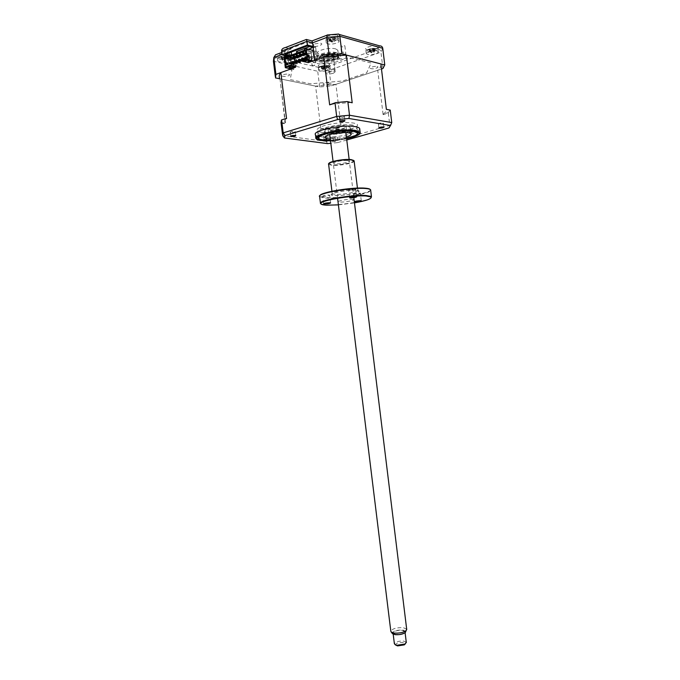 <?xml version="1.0" encoding="UTF-8"?>
<svg xmlns="http://www.w3.org/2000/svg" width="680" height="680" viewBox="0 0 680 680"><rect width="100%" height="100%" fill="white"/><g stroke="black" fill="none" stroke-linecap="round" stroke-linejoin="round"><path stroke-width="0.51" stroke-dasharray="3.4 2.55" d="M345.882 54.179L343.289 53.941L342.983 51.459L341.402 52.334L345.372 52.08L345.882 54.179L344.87 45.908C344.394 46.691 343.153 46.996 341.148 46.827L340.697 46.546C341.173 45.764 342.414 45.458 344.42 45.628L344.87 45.908M312.086 65.45L314.678 65.671L314.381 63.266L315.86 62.45L311.958 62.696L312.086 65.45L311.567 61.242M314.687 56.534L315.172 56.814C314.729 57.536 313.531 57.825 311.576 57.672L311.091 57.392C311.534 56.669 312.732 56.38 314.687 56.534M376.541 46.308L377.697 47.039C378.658 48.697 370.251 50.788 366.902 49.742L365.712 48.994C364.718 47.345 373.218 45.22 376.541 46.308M377.111 50.992L378.267 51.714C379.219 53.337 370.812 55.411 367.472 54.383L366.274 53.652C365.287 52.037 373.796 49.938 377.111 50.992M328.372 63.469L329.673 64.218C328.389 66.215 324.998 67.022 319.49 66.632L318.155 65.875C319.447 63.869 322.847 63.07 328.372 63.469M328.925 67.957L330.225 68.689C328.933 70.66 325.541 71.459 320.042 71.085L318.707 70.346C320 68.374 323.408 67.575 328.925 67.957M287.819 53.779L289.374 54.663C288.142 56.814 284.614 57.655 278.791 57.188L277.194 56.287C278.435 54.136 281.971 53.295 287.819 53.779M288.405 58.514L289.96 59.39C288.728 61.497 285.2 62.339 279.378 61.889L277.78 61.013C279.021 58.888 282.565 58.063 288.405 58.514M336.949 35.198L338.334 36.083C339.371 37.919 330.786 40.069 327.105 38.922L325.669 38.02C324.598 36.202 333.285 34.017 336.949 35.198M337.56 40.154L338.946 41.021C339.966 42.814 331.389 44.956 327.709 43.834L326.273 42.95C325.21 41.166 333.897 38.998 337.56 40.154M335.597 48.867L337.815 50.209C339.371 52.964 325.899 56.245 320.034 54.57L317.704 53.193C316.055 50.464 329.791 47.115 335.597 48.867M336.056 52.564L338.266 53.89C339.813 56.602 326.341 59.857 320.484 58.216L318.155 56.865C316.514 54.17 330.25 50.847 336.056 52.564M287.657 56.006L287.215 52.445C287.215 50.66 288.447 49.504 290.904 48.968L285.625 47.549L306.646 39.533M306.298 39.602L311.916 40.919M311.874 41.072L327.097 35.164M327.751 35.011L339.142 34.433M337.679 34.195L379.686 45.883M382.933 68.535L380.945 52.139C380.528 50.261 379.525 49.189 377.935 48.926L327.777 66.674L318.894 67.439L276.029 57.553L276.352 54.612L291.244 48.934M279.642 78.761L319.651 86.963L331.109 85.935L381.48 69.02M331.109 85.935L329.179 70.261L327.777 66.674M319.651 86.963L317.721 71.264L318.894 67.439M275.502 77.919L275.341 76.593M314.747 60.273L317.313 60.885L351.365 57.97L371.161 63.01L366.639 72.904L342.644 80.988L310.632 83.819L290.241 79.611L291.916 70.082L289.332 69.513M313.174 47.507L315.613 47.115L313.047 46.453M315.613 47.115L317.313 60.885M307.25 45.993L306.799 42.33L313.556 44.089L319.966 43.086C326.162 44.191 314.678 47.94 311.534 45.858L311.686 47.124M314.007 47.719L313.556 44.089M296.625 53.159L296.692 53.652L308.405 49.258M309.596 46.589L311.534 45.858M290.581 52.3L284.529 50.839L306.799 42.33M291.652 54.859L289.578 54.536L289.816 53.074L291.354 52.487M292.06 54.867C299.022 54.009 300.475 52.904 296.429 51.561M284.979 54.425L284.529 50.839M288.507 56.21L290.25 56.618L291.797 56.041L290.046 55.624M291.797 56.041L291.669 55.02M290.25 56.618L291.916 70.082M289.212 68.535L287.716 56.499M337.671 56.627C341.088 57.401 334.551 59.738 331.423 58.871C327.955 58.114 334.517 55.743 337.671 56.627M329.043 82.866C330.174 84.141 328.296 84.779 323.416 84.779C322.252 83.504 324.13 82.866 329.043 82.866M377.145 66.555C380.214 67.243 373.822 69.403 371.034 68.629C367.914 67.949 374.34 65.764 377.145 66.555M288.618 74.256C292.094 74.928 286.093 77.07 282.889 76.313C279.361 75.667 285.379 73.491 288.618 74.256M273.717 59.474L275.647 54.663L276.352 54.612M382.755 48.322L380.945 52.139L329.179 70.261L317.721 71.264L273.436 61.285L273.725 59.474L276.029 57.553M335.639 55.93L337.637 57.103C339.031 59.517 326.893 62.432 321.623 60.979L319.541 59.78C318.07 57.384 330.421 54.409 335.639 55.93M337.883 54.043C348.083 56.44 328.61 63.35 319.2 60.8C308.541 58.591 328.245 51.34 337.883 54.043M319.328 61.812C328.738 64.353 348.202 57.452 338.011 55.072C328.372 52.377 308.669 59.61 319.328 61.812M311.652 61.217L315.512 63.189C328.772 66.742 356.286 57.069 341.98 53.643C331.899 50.643 307.896 56.644 311.593 61.123M325.745 133.51L323.315 133.569L325.745 133.51M318.129 136.433C319.09 135.303 321.453 134.181 325.227 133.067C336.642 129.566 356.651 128.945 357.986 131.963C358.734 133.51 356.167 135.15 350.302 136.867C339.711 139.969 321.87 140.845 318.512 138.355M351.067 126.148L348.611 126.208L351.067 126.148M346.392 136.952L330.293 138.932M345.398 131.002C337.875 133.272 324.989 133.612 324.275 131.52C323.909 130.543 325.507 129.506 329.086 128.409C336.625 126.072 349.775 125.74 350.387 127.831C350.736 128.843 349.07 129.906 345.398 131.002M330.471 140.411L346.57 138.422M318.461 138.32L317.993 136.62M378.862 124.117L378.377 123.904C379.015 123.199 380.519 122.876 382.899 122.944L383.367 123.148C382.738 123.853 381.233 124.177 378.862 124.117M335.155 140.828C332.877 140.794 331.457 141.083 330.897 141.695L331.432 141.899C333.71 141.933 335.129 141.644 335.69 141.032L335.155 140.828M330.956 138.031L330.421 137.819C330.981 137.198 332.401 136.901 334.679 136.944L335.214 137.156C334.653 137.776 333.234 138.074 330.956 138.031M290.87 132.472L290.232 132.226C290.768 131.555 292.247 131.257 294.661 131.316L295.29 131.563C294.754 132.234 293.275 132.532 290.87 132.472M339.728 117.521L339.15 117.274C339.762 116.518 341.326 116.178 343.859 116.263L344.42 116.509C343.817 117.266 342.252 117.606 339.728 117.521M315.469 134.742C316.004 135.668 317.713 136.331 320.611 136.748C330.166 138.227 350.931 135.26 357.433 131.461M358.139 131.044L359.762 129.285M321.07 140.48C330.879 141.329 341.351 140.275 352.495 137.309M352.775 125.145C341.717 123.029 314.687 128.69 317.781 132.379C318.24 133.203 319.753 133.798 322.295 134.172C333.565 136.068 359.601 130.645 356.873 126.871L352.775 125.145M304.453 59.942L306.672 59.984L306.536 58.922L301.623 58.233M306.672 59.984L305.243 59.653M305.873 60.282L305.745 59.219M302.872 61.378L303.493 61.149L302.608 60.945M303.493 61.149L303.39 60.333M302.702 61.438L302.575 60.384L299.293 59.61M297.067 62.407L292.145 61.735M296.412 63.741L296.284 62.696M306.178 56.899L309.731 57.749L306.238 57.401M305.677 57.265L304.819 57.06M306.374 58.472L309.06 59.109L308.933 58.047M293.938 63.554L289.017 62.891M305.575 58.276L311.78 56.168L311.882 57.018L306.416 58.854M311.78 56.168L305.856 58.344M305.167 58.599L302.659 59.517M301.988 59.764L299.481 60.69M298.826 60.928L296.327 61.854M295.69 62.084L293.182 63.01M292.561 63.24L291.219 63.563L292.281 63.172M291.609 64.464L311.882 57.018M314.729 60.282L314.857 61.319L315.885 61.566L315.546 58.794L317.441 57.401L316.693 51.34L313.548 50.549M313.055 60.894L314.16 61.149L314.083 60.52M285.659 57.273L294.159 59.262L313.063 52.249L313.939 59.381L315.834 57.987L315.087 51.927L316.693 51.34M315.087 51.927L304.521 49.291M313.063 52.249L304.631 50.15M294.159 59.262L295.026 66.275L296.939 64.889L296.2 58.93L287.002 56.772M296.2 58.93L294.652 59.509L284.002 57.018M292.383 68.221L292.765 69.317L293.811 69.547L293.471 66.835L295.392 65.45L294.652 59.509M290.955 68.918L292.069 69.165L291.975 68.365M287.019 64.456L287.087 64.999L284.928 64.515M290.436 67.447L288.94 67.116L290.496 66.547L293.021 67.108L291.626 67.617M293.123 67.949L293.021 67.108M290.496 66.547L290.598 67.388M288.94 67.116L289.043 67.957M291.941 67.685L295.511 66.385M291.465 67.703L286.39 66.572M289.944 57.417L294.159 58.412L293.148 58.786M294.236 59.041L294.159 58.412M296.99 55.25L300.433 56.075L299.421 56.457M300.509 56.712L300.433 56.075M300.161 54.069L303.594 54.901L302.583 55.276M303.671 55.539L303.594 54.901M303.348 52.879L306.774 53.72L305.762 54.094M305.83 54.111L306.85 54.358L306.774 53.72M306.85 54.358L307.572 54.094L305.779 53.652M311.5 56.1L311.015 52.148L307.488 53.456L307.572 54.094M307.488 53.456L305.694 53.014M291.142 62.909L291.219 63.563M292.901 62.942L295.409 62.024M296.047 61.786L298.546 60.868M299.2 60.622L301.707 59.704M302.379 59.458L304.887 58.531M297.364 57.877L297.287 57.247L296.276 57.622M293.837 56.431L297.287 57.247M311.015 52.148L305.363 50.32M291.457 65.475L291.745 67.762M287.087 64.999L287.98 64.668M308.219 56.61L308.286 57.188L306.153 56.678M309.213 56.848L308.286 57.188M306.493 59.474L312.026 60.376L311.601 56.95M302.829 60.537L308.142 61.786L310.089 61.072M308.244 62.636L308.142 61.786M309.051 60.656L307.564 60.307L307.666 61.157M307.564 60.307L309.171 59.712L311.678 60.316L310.293 60.817M310.607 60.885L312.026 60.376M311.78 61.166L311.678 60.316M309.171 59.712L309.273 60.571M282.548 134.623L282.676 135.643L326.357 141.457L324.904 129.65L325.457 129.226L321.521 128.639L320.892 129.055L324.904 129.65M346.766 139.995L337.577 142.613L336.337 128.562L325.457 129.226M383.316 114.07L383.112 114.656L388.331 113.101L388.45 112.54L383.316 114.07C385.611 112.328 386.623 110.678 386.359 109.106M390.159 109.837L388.45 112.54M388.331 113.101L389.827 125.426L389.385 127.457M330.48 140.471L346.579 138.482M337.577 142.613L330.837 143.31M327.445 143.599L326.357 141.457L337.781 140.352L389.827 125.426L391.756 122.579M330.378 104.312L351.407 102.391M380.97 64.778C380.97 66.564 379.89 68.4 377.731 70.278L383.112 114.656M336.337 128.562L341.156 127.126L340.416 126.845L321.521 128.639M377.731 70.278L335.911 84.32L341.156 127.126M335.682 128.248L340.416 126.845M335.911 84.32L315.605 86.13L320.892 129.055M281.12 123.139L285.575 123.802L285.099 122.731C284.452 121.414 284.861 119.978 286.314 118.413M315.605 86.13L279.99 78.837L285.575 123.802M281.027 122.587L285.404 123.242M279.99 78.837L285.099 122.731M306.357 58.879L303.85 59.806M303.178 60.044L300.671 60.971M300.024 61.209L297.517 62.127M296.879 62.364L294.38 63.282M293.76 63.512L292.034 64.141M293.233 64.413L293.165 63.835M309.06 59.109L309.868 58.82L309.731 57.749M299.548 62.594L299.421 61.54L296.131 60.775M300.203 61.251L299.421 61.54M303.365 60.095L302.575 60.384M287.776 58.233C282.829 59.712 279.582 59.661 278.026 58.063L279.284 56.924C283.313 55.581 286.51 55.479 288.873 56.618L287.776 58.233M281.01 56.448L280.322 56.721L281.63 56.788L280.695 57.859L281.817 58.029L286.594 57.111L285.209 56.364L286.246 55.981L285.124 55.803L281.01 56.448M281.256 56.287L281.988 59.203L281.129 56.644M282.498 59.551L284.911 59.253L285.132 59.959L282.719 60.256L281.988 59.203L282.149 56.168M282.719 60.256L281.333 57.282M286.246 55.981L285.277 58.794L285.541 56.091M285.328 58.769L285.124 55.803M284.911 59.253L285.277 58.794L284.317 55.896M285.132 59.959L285.566 59.747L284.716 57.197M285.736 56.729L285.566 59.747L286.594 57.111M282.565 57.468L282.293 60.163L281.817 58.029M376.695 50.286C371.892 52.173 368.509 52.326 366.528 50.736L367.192 49.904C371.076 48.203 374.416 47.898 377.213 49.002L376.695 50.286M369.129 49.24L368.543 49.555L370.192 49.538L369.597 50.524L370.855 50.575L375.207 49.325L373.481 48.68L374.161 48.348L372.903 48.297L369.129 49.24M369.597 50.524L371.034 52.734L370.855 50.575M371.034 52.734L371.425 49.989M372.903 48.297L373.337 51.195L374.161 48.348M375.207 49.325L374.255 52.054L374.51 49.793M374.255 52.054L374.238 49.036M371.399 52.794L370.736 52.19L373.039 51.697L373.694 52.3L371.076 52.708L370.056 49.929M373.694 52.3L374.187 52.045L373.473 49.546M373.039 51.697L373.651 48.492M373.295 51.23L372.274 48.433M370.736 52.19L370.175 51.892L370.217 48.875M369.231 49.087L370.107 51.892L369.461 49.385M370.107 51.892L368.543 49.555M324.972 67.048L327.411 65.943L327.003 65.603L323.756 65.475L320.748 66.878L324.972 67.048M324.896 69.487L322.864 69.411L323.926 68.706L325.958 68.782L324.896 69.487L325.72 67.073M329.146 66.028L329.214 66.096C331.05 67.703 320.935 69.666 319.192 68.051L318.945 67.575C318.801 65.951 327.726 64.591 329.146 66.028M321.257 66.954L322.209 69.275L320.748 66.878M321.921 68.519L321.173 67.209M325.065 69.385L324.411 67.337M325.958 68.782L326.485 68.408L326.383 65.943M327.411 65.943L326.485 68.408L325.933 65.578M326.553 68.4L327.003 65.603M323.926 68.706L324.113 65.509M323.756 65.475L323.714 68.306L322.668 65.798M323.697 68.289L322.43 65.747M322.864 69.411L322.277 69.258L321.725 66.436M322.277 69.258L322.184 66.802M337.722 39.211C335.979 41.352 326.077 41.922 326.527 39.848L326.808 39.304C330.574 37.205 334.237 36.813 337.807 38.123L337.722 39.211M329.035 38.496L328.525 38.845L330.642 38.828L330.344 39.788L331.789 39.771L332.188 39.134L335.852 38.276L332.588 37.34L329.035 38.496M330.344 39.788L331.738 42.075L331.789 39.771M331.993 42.126L330.854 41.539L333.106 40.919L334.245 41.505L331.763 42.049L332.188 39.134M334.245 41.505L334.815 41.208L334.203 38.581M331.738 42.075L330.616 39.142M328.525 38.845L330.131 41.259L328.993 38.335M334.721 38.012L334.815 41.208L335.852 38.276M333.106 40.919L333.71 37.485M333.276 40.417L332.129 37.502M330.854 41.539L330.208 41.259L330.106 38.055M330.208 41.259L329.596 38.615M333.923 69.368C329.188 69.046 326.273 69.734 325.168 71.417L326.289 72.037C331.007 72.343 333.914 71.655 335.019 69.972L333.923 69.368M332.12 54.629C327.377 54.264 324.462 54.961 323.365 56.746L324.488 57.401C329.214 57.766 332.12 57.06 333.217 55.284L332.12 54.629M334.866 53.635L336.668 54.612C338.478 56.873 326.85 59.797 321.793 58.378L319.796 57.103C318.92 54.85 330.131 52.249 334.866 53.635M321.402 59.151C326.825 60.673 339.277 57.545 337.339 55.122L335.418 54.077C330.344 52.589 318.317 55.378 319.269 57.8L321.402 59.151M331.041 133.671C335.945 134.512 347.446 132.09 345.993 130.5L344.199 129.804C339.464 128.945 328.066 131.282 329.128 132.872L331.041 133.671M344.599 129.047L346.545 129.846C347.854 131.571 335.69 134.096 330.505 133.203L328.449 132.345C327.301 130.636 339.524 128.12 344.599 129.047M330.08 129.769C335.274 130.696 347.429 128.146 346.12 126.386L344.173 125.579C339.031 124.61 326.655 127.211 328.041 128.945L330.08 129.769M321.64 132.285C314.738 130.883 315.554 128.681 324.088 125.689C334.56 122.919 344.182 122.009 352.954 122.961C369.469 125.469 336.982 134.895 321.64 132.285M342.771 130.22C348.364 130.976 337.56 134.121 332.435 133.263C326.714 132.557 337.586 129.328 342.771 130.22M396.372 645.601C394.952 643.611 397.273 642.549 403.325 642.421L405.433 643.739M406.274 642.294L403.775 641.096C398.828 640.883 395.7 641.767 394.375 643.739M395.539 634.355L393.04 632.893C394.375 630.981 397.511 630.113 402.45 630.3L404.982 631.762C403.648 633.683 400.503 634.55 395.539 634.355M392.292 633.454C392.929 631.048 396.474 629.901 402.925 630.02L405.807 631.406M406.683 629.187L403.342 627.674C396.772 627.436 392.589 628.583 390.804 631.125M342.652 132.498C336.192 133.977 331.823 134.096 329.545 132.863C329.324 132.277 330.293 131.648 332.444 130.985C338.954 129.498 343.341 129.37 345.618 130.602C345.831 131.206 344.845 131.835 342.652 132.498M333.404 73.236C329.528 74.247 326.893 74.247 325.49 73.236L327.207 71.834C331.1 70.814 333.744 70.814 335.138 71.825L333.404 73.236M331.381 56.788C327.513 57.834 324.87 57.817 323.468 56.729L325.168 55.241C329.06 54.188 331.704 54.213 333.115 55.301L331.381 56.788M319.642 196.707L325.499 198.076C338.946 199.053 370.065 193.851 370.694 190.425M371.186 197.769C368.152 201.076 339.031 205.641 326.341 204.858L320.951 203.957M338.402 204.875L354.467 202.895M323.476 196.333L322.668 196.137C323.484 195.475 325.558 195.1 328.874 195.024L329.673 195.211C328.856 195.882 326.791 196.248 323.476 196.333M328.618 164.322L331.483 165.231C338.198 166.056 353.957 163.26 354.161 161.177M353.651 160.438L353.719 160.59C354.697 162.571 338.589 165.606 331.747 164.747L328.933 163.481M370.141 189.431L370.294 189.805C371.229 193.129 339.439 198.619 325.754 197.6L320.339 196.562L319.949 195.611M349.392 190.077L348.627 189.881C349.503 189.176 351.645 188.785 355.045 188.717L355.793 188.904C354.918 189.618 352.784 190.009 349.392 190.077M354.178 194.386L353.455 194.208C354.314 193.536 356.379 193.162 359.644 193.086L360.357 193.264C359.499 193.928 357.442 194.302 354.178 194.386M347.233 160.616C341.368 159.868 328.984 163.2 335.461 163.752C341.241 164.475 353.541 161.219 347.233 160.616M351.976 199.299C358.232 199.58 345.907 202.428 340.17 202.045C333.727 201.807 346.154 198.892 351.976 199.299M379.304 45.942L377.935 48.926M281.562 51.085L287.215 52.445L281.979 54.434M320.731 60.248C328.593 62.381 344.837 56.602 336.302 54.612C328.287 52.368 311.882 58.386 320.731 60.248M330.523 140.811L346.622 138.822M325.431 66.581L325.04 69.36L324.003 66.87M335.07 194.335L332.231 193.656C330.352 192.066 347.905 188.879 355.053 189.533L357.714 190.204C359.431 191.819 342.303 194.922 335.07 194.335M355.971 190.357C345.262 189.474 322.507 195.007 334.416 195.525C344.853 196.333 367.285 191.037 355.971 190.357M315.86 62.45L315.172 56.814M378.267 51.714L377.697 47.039M330.225 68.689L329.673 64.218M289.96 59.39L289.374 54.663M338.946 41.021L338.334 36.083M338.266 53.89L337.815 50.209M318.155 56.865L317.704 53.193M326.273 42.95L325.669 38.02M277.78 61.013L277.194 56.287M318.707 70.346L318.155 65.875M366.274 53.652L365.712 48.994M311.55 61.115L311.091 57.392M341.402 52.334L340.697 46.546M290.904 48.968L281.732 52.47M319.541 59.78L320.807 60.222C325.992 61.753 338.674 58.998 338.266 56.516L337.637 57.103M324.046 139.553L323.315 133.569M357.425 132.71L357.986 131.963M349.358 132.319L348.611 126.208M324.275 131.52L324.972 137.165M350.387 127.831L351.135 133.934M352.41 131.929L351.662 125.774M318.418 138.066L317.832 137.606M327.037 139.188L326.298 133.161M378.377 123.904L378.862 127.857M330.421 137.819L330.897 141.695M290.232 132.226L290.725 136.221M339.15 117.274L339.66 121.439M317.781 132.379L318.486 138.117M356.873 126.871L357.62 132.974M315.843 137.785L315.911 138.304M344.42 116.509L344.947 120.776M295.29 131.563L295.8 135.651M335.214 137.156L335.69 141.032M383.367 123.148L383.86 127.185M281.35 56.653L278.026 58.063M281.63 56.788L282.923 59.84M285.209 56.364L284.699 59.653M288.873 56.618L285.422 56.126M369.282 49.41L366.528 50.736M377.213 49.002L373.481 48.611M374.467 49.691L374.399 50.124M373.481 48.68L372.971 51.952M370.192 49.538L371.45 52.513M329.214 66.096L326.893 65.697M322.43 66.105L318.945 67.575M325.38 66.453L324.921 69.428M322.711 65.832L323.85 68.527M328.67 38.76L326.527 39.848M329.086 38.369L329.426 39.16M337.807 38.123L333.693 37.68M333.65 37.621L333.124 41.055M330.642 38.828L331.976 41.964M323.365 56.746L325.168 71.417M336.668 54.612L337.339 55.122M319.796 57.103L319.269 57.8M333.217 55.284L335.019 69.972M345.993 130.5L346.519 129.804M346.12 126.386L346.545 129.846M328.041 128.945L328.466 132.396M329.128 132.872L328.449 132.345M393.193 634.168L393.04 632.893M337.586 198.271L333.064 161.449M329.757 134.597L329.545 132.863M353.829 197.684L349.154 159.469M345.865 132.608L345.618 130.602M405.101 632.723L404.982 631.762M325.49 73.236L323.468 56.729M335.138 71.825L333.115 55.301M323.603 203.745L322.668 196.137M357.45 188.105L358.36 191.344C358.844 193.324 341.42 196.044 334.543 195.483L332.223 194.88L331.933 191.25M349.588 197.668L348.627 189.881M354.374 201.714L353.455 194.208M361.284 200.846L360.357 193.264M356.753 196.775L355.793 188.904M320.339 196.562L319.991 197.021M329.069 163.99L328.721 164.45M330.616 202.904L329.673 195.211"/><path stroke-width="1.02" d="M381.48 69.02L382.933 68.535L384.769 64.931L342.006 53.958L329.137 55.046L326.969 37.358L312.596 42.814L314.747 60.273L329.137 55.046M342.006 53.958L339.847 36.295L326.969 37.358C326.808 35.513 327.046 34.714 327.658 34.952M306.332 39.448L307.003 41.352L281.562 51.085L282.013 54.672L288.507 56.21M306.646 39.533L311.916 40.919L312.596 42.814L307.003 41.352L307.453 45.024L282.013 54.672M337.892 34.085C338.87 33.796 339.524 34.535 339.847 36.295L382.755 48.322C382.381 46.639 381.352 45.823 379.686 45.883L339.142 34.433M384.769 64.931L382.755 48.322M289.212 68.535L289.332 69.513L275.918 74.383L275.502 77.919L279.642 78.761M275.341 76.593L273.436 61.285L273.827 57.528L275.647 54.663M290.046 55.624L284.979 54.425L307.25 45.993L313.174 47.507M308.405 49.258L311.797 47.983L311.686 47.124M296.625 53.159L296.429 51.561L309.596 46.589M291.669 55.02L291.354 52.487L290.581 52.3M313.047 46.453L307.453 45.024M287.716 56.499L287.657 56.006M275.918 74.383L273.827 57.528L281.979 54.434M306.323 39.491L285.277 47.592C282.795 48.127 281.562 49.291 281.562 51.085M326.493 139.528L324.054 139.595L326.493 139.528M346.57 138.422L349.911 137.589C355.546 135.941 358.003 134.376 357.28 132.897C355.988 130.016 336.804 130.628 325.848 133.969C320.764 135.507 318.401 136.952 318.733 138.312C319.651 139.842 323.561 140.539 330.471 140.411M351.824 132.303L349.367 132.37L351.824 132.303M330.293 138.932C327.267 138.805 325.507 138.355 325.023 137.606C324.657 136.663 326.264 135.651 329.842 134.572C337.39 132.277 350.531 131.911 351.135 133.934C351.475 134.886 349.894 135.889 346.392 136.952M383.384 126.99C381.012 126.931 379.5 127.254 378.87 127.942L379.346 128.146C381.726 128.197 383.231 127.882 383.86 127.185L383.384 126.99M295.162 135.413C292.757 135.354 291.278 135.651 290.734 136.315L291.38 136.553C293.786 136.603 295.256 136.306 295.8 135.651L295.162 135.413M344.377 120.538C341.853 120.462 340.289 120.794 339.677 121.541L340.247 121.788C342.771 121.856 344.335 121.524 344.947 120.776L344.377 120.538M357.433 131.461L358.139 131.044M359.762 129.285L359.669 128.52C359.201 127.67 357.663 127.032 355.07 126.607C342.592 124.236 311.95 130.628 315.469 134.742L315.843 137.785M352.495 137.309C358.156 135.558 360.706 133.892 360.137 132.319L355.538 130.45C343.425 128.222 313.523 134.206 315.843 138.295L315.936 138.533C316.464 139.434 318.172 140.08 321.07 140.48M346.579 138.482C354.374 136.671 358.054 134.835 357.62 132.974L353.532 131.325C342.482 129.31 315.452 134.904 318.529 138.465C318.988 139.264 320.493 139.833 323.043 140.182L330.48 140.471M305.243 59.653L302.549 59.016L302.413 57.944L306.425 58.897M302.413 57.944L301.623 58.233L301.75 59.304L304.453 59.942M302.549 59.016L301.75 59.304M302.608 60.945L299.37 60.188L299.234 59.117L303.39 60.333M299.293 59.61L298.444 59.415L298.571 60.478L302.872 61.378M299.37 60.188L298.571 60.478M300.339 62.305L296.2 61.353L296.072 60.291L300.203 61.251L300.339 62.305L295.418 61.642L295.281 60.579L296.131 60.775M297.194 63.461L293.054 62.509L292.927 61.447L297.067 62.407L297.194 63.461L292.273 62.798L292.145 61.735L292.927 61.447M293.054 62.509L292.273 62.798M305.618 56.763L304.819 57.06L304.946 58.131L305.745 57.834L305.618 56.763L306.178 56.899M306.238 57.401L305.677 57.265M304.946 58.131L306.374 58.472M289.799 62.603L289.017 62.891L289.153 63.954L289.926 63.665L289.799 62.603L293.938 63.554L294.075 64.6L289.926 63.665M306.408 60.376L306.688 60.784L305.277 60.792L306.408 60.376M305.856 58.344L305.167 58.599M302.659 59.517L301.988 59.764M299.481 60.69L298.826 60.928M296.327 61.854L295.69 62.084M293.182 63.01L292.561 63.24M313.548 50.549L306.136 48.68L306.875 54.715L309.017 55.241L309.213 56.848L307.079 56.329L307.471 59.568L313.055 60.894L323.774 56.992L346.366 55.072L352.197 102.791L347.166 101.566L352.197 102.791M314.729 60.282L314.083 60.52M287.002 56.772L285.549 56.431L285.659 57.273L304.631 50.15L304.521 49.291L306.136 48.68M285.549 56.431L284.002 57.018L284.733 62.925L286.892 63.418L287.019 64.456M285.32 67.677L290.955 68.918L295.622 67.227L289.995 65.968L285.32 67.677L284.928 64.515L287.98 64.668L287.784 63.087L285.625 62.594L285.048 57.944L305.363 50.32L305.949 55.063L308.091 55.581L308.219 56.61M290.598 67.388L293.123 67.949L291.567 68.519L289.043 67.957L290.598 67.388M291.626 67.617L290.436 67.447M291.465 67.677L291.567 68.519M291.465 67.703L291.941 67.685M290.173 65.186L286.161 66.929L290.173 65.186L295.511 66.385L295.622 67.227M289.995 65.968L289.944 65.543M286.161 66.929L285.821 64.184M290.725 57.791L290.649 57.154L289.944 57.417L290.02 58.055L294.942 58.778L290.02 58.055M296.276 57.622L294.865 58.148L294.942 58.778M294.865 58.148L290.649 57.154M297.364 57.877L293.156 56.882L297.364 57.877M299.421 56.457L297.993 56.984L298.07 57.622M297.993 56.984L293.786 55.981L293.072 56.245L293.837 56.431M293.862 56.618L293.786 55.981M296.301 55.709L301.214 56.448L296.301 55.709L296.225 55.072L296.99 55.25M302.583 55.276L301.138 55.811L301.214 56.448M301.138 55.811L296.225 55.072M297.015 55.446L296.939 54.799M299.472 54.528L304.385 55.276L299.472 54.528L299.387 53.882L300.161 54.069M305.762 54.094L304.308 54.638L304.385 55.276M304.308 54.638L299.387 53.882M300.186 54.255L300.109 53.618M305.83 54.111L302.659 53.337L302.575 52.691L303.348 52.879M302.659 53.337L305.779 53.652M305.694 53.014L302.575 52.691M303.374 53.066L303.297 52.419M293.148 58.786L290.743 59.678L291.142 62.909M292.281 63.172L292.901 62.942M295.409 62.024L296.047 61.786M298.546 60.868L299.2 60.622M301.707 59.704L302.379 59.458M304.887 58.531L305.575 58.276M293.156 56.882L293.072 56.245M285.048 57.944L285.387 58.438L305.439 50.923M285.387 58.438L290.743 59.678M292.034 64.141L291.329 64.404L291.457 65.475M286.892 63.418L287.784 63.087M285.625 62.594L284.733 62.925M306.875 54.715L305.949 55.063M309.017 55.241L308.091 55.581M307.079 56.329L306.153 56.678L306.493 59.474L302.651 61.328L308.244 62.636L313.055 60.894M306.459 59.203L302.6 60.903M307.471 59.568L302.651 61.328M310.293 60.817L309.051 60.656M310.173 61.753L307.666 61.157L309.273 60.571L311.78 61.166L310.173 61.753L310.072 60.894M310.089 61.072L310.607 60.885M286.314 118.413L281.469 119.969L286.314 118.413M282.548 134.623L281.027 122.587L281.469 119.969M281.622 120.216L283.195 132.889L336.668 116.433L337.594 119.544L348.942 118.481L390.532 125.519L388.841 128.01L346.766 139.995M386.368 109.353L390.243 110.092L386.368 109.353L380.97 64.778M390.243 110.092L391.756 122.579L390.532 125.519M330.837 143.31L327.445 143.599L284.495 137.998L284.971 135.583L337.594 119.544M347.879 101.957L349.503 115.234L348.942 118.481M389.385 127.457L388.841 128.01M284.495 137.998L282.676 135.643L283.195 132.889L284.971 135.583M391.756 122.579L349.503 115.234L336.668 116.433L335.036 103.139L335.665 102.621L347.166 101.566M335.036 103.139L329.655 104.856L335.665 102.621M323.774 56.992L329.655 104.856M346.366 55.072L380.859 63.928M279.548 78.022C278.834 76.338 279.267 74.528 280.84 72.599L286.56 118.634M303.85 59.806L303.178 60.044M300.671 60.971L300.024 61.209M297.517 62.127L296.879 62.364M294.38 63.282L293.76 63.512M280.84 72.599L290.955 68.918M293.233 64.413L293.293 64.889L294.075 64.6M296.2 61.353L295.418 61.642M405.433 643.739L404.328 644.861L397.579 645.906L395.428 644.904L396.882 645.269L404.991 644.011L406.274 642.294M393.193 634.168L394.375 643.739L395.428 644.904M405.807 631.406L405.331 632.519C402.857 634.236 399.432 634.95 395.046 634.644L392.292 633.454M337.586 198.271L390.804 631.125L391.17 631.992L394.128 633.054C399.262 633.403 403.274 632.578 406.164 630.572L406.683 629.187M370.694 190.425L370.625 189.822C370.124 189.168 368.416 188.734 365.483 188.505C351.296 187.161 315.75 193.605 319.642 196.707L320.425 203.031M320.951 203.957L320.374 203.252C319.107 200.149 352.954 194.404 366.333 195.534L371.076 196.427L371.186 197.769M354.467 202.895C366.885 200.634 372.308 198.636 370.727 196.894L366.061 196.019C352.886 194.922 319.591 200.566 320.832 203.609C320.883 204.468 322.839 204.994 326.689 205.181L338.402 204.875M324.42 204L323.612 203.821C324.436 203.192 326.51 202.827 329.825 202.733L330.616 202.904C329.8 203.541 327.726 203.906 324.42 204M354.161 161.177L351.424 159.919C344.233 158.933 326.697 162.35 328.618 164.322L331.933 191.25M328.933 163.481C329.128 161.475 344.7 158.72 351.058 159.596L353.651 160.438M319.949 195.611C320.331 192.295 352.41 186.957 365.1 188.173C367.931 188.394 369.605 188.81 370.141 189.431M350.353 197.922L349.596 197.744C350.472 197.072 352.614 196.69 356.005 196.596L356.753 196.775C355.878 197.446 353.745 197.829 350.353 197.922M355.104 201.952L354.382 201.79C355.24 201.153 357.306 200.787 360.578 200.694L361.284 200.846C360.425 201.484 358.36 201.85 355.104 201.952M346.622 138.822C359.728 135.583 362.449 132.957 354.764 130.959C345.559 130.05 335.452 131.019 324.445 133.867C315.477 136.927 314.619 139.154 321.861 140.522L330.523 140.811M327.097 35.164L312.171 40.859M327.675 34.961L337.798 34.127M281.732 52.47L276.131 54.604M324.972 137.165L325.023 137.606M359.669 128.52L360.137 132.319M359.975 132.09C357.926 132.099 361.437 132.37 354.858 130.934C346.587 129.617 328.534 131.818 320.748 135.116C313.675 139.145 317.441 137.972 315.843 138.295M392.513 633.735L391.17 631.992M333.064 161.449L329.757 134.597M406.733 629.612L353.829 197.684M349.154 159.469L345.865 132.608M405.331 632.519L406.164 630.572M406.317 642.625L405.101 632.723M404.328 644.861L404.991 644.011M370.625 189.822L371.467 196.741M370.727 196.894L371.076 196.427M354.11 160.803L357.45 188.105M320.832 203.609L320.374 203.252"/></g></svg>
